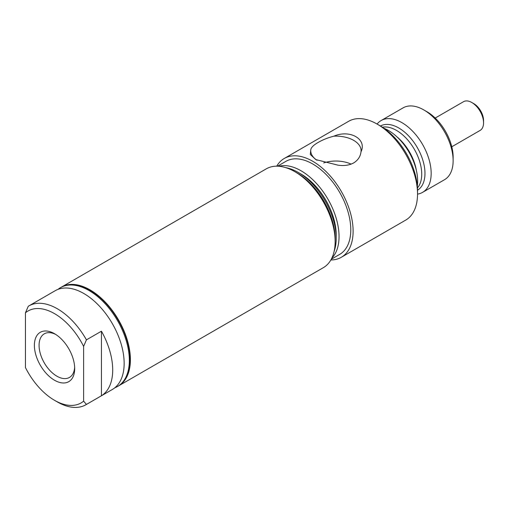 <?xml version="1.0" encoding="UTF-8"?>
<svg xmlns="http://www.w3.org/2000/svg" width="509" height="509" viewBox="0 0 509 509"><rect width="100%" height="100%" fill="white"/><g stroke="black" fill="none" stroke-linecap="round" stroke-linejoin="round"><path stroke-width="0.76" d="M451.782 146.777L480.114 130.425A16.587 9.576 -120 0 0 483.55 122.828A16.587 9.576 -120 0 0 471.824 102.519L471.824 102.519A16.587 9.576 -120 0 0 463.527 101.698L435.201 118.05M483.55 122.828L483.55 120.525A13.762 7.947 -120 0 0 473.822 103.671L471.824 102.519L473.822 103.671M61.373 287.152A57.053 32.939 60 0 1 61.525 287.063L266.277 168.848A57.053 32.939 60 0 1 294.806 171.673L297.148 173.028A53.738 31.024 60 0 1 335.145 238.842L335.145 241.552A57.053 32.939 60 0 1 323.33 267.67L118.578 385.879A57.053 32.939 60 0 1 118.425 385.968M298.21 172.417L301.048 174.059A49.723 28.708 60 0 1 336.207 234.954L336.207 238.231A53.738 31.024 -120 0 0 298.21 172.417A53.738 31.024 -120 0 0 285.842 167.665M331.811 258.165A53.738 31.024 -120 0 0 339.045 236.59A53.738 31.024 -120 0 0 318.316 185.543A53.738 31.024 -120 0 0 278.747 166.252M331.257 259.266L339.643 254.417A53.738 31.024 -120 0 0 350.777 229.82A53.738 31.024 -120 0 0 327.319 175.745A53.738 31.024 -120 0 0 285.912 161.347L277.52 166.188M276.718 166.176A57.053 32.939 60 0 1 284.251 158.471A57.053 32.939 60 0 1 328.216 173.76A57.053 32.939 60 0 1 353.119 231.175A57.053 32.939 60 0 1 341.304 257.293A57.053 32.939 60 0 1 330.863 259.965M377.188 124.113L380 125.736A53.076 30.642 -120 0 1 417.526 190.741L417.526 193.986A57.053 32.939 -120 0 0 377.188 124.113A57.053 32.939 -120 0 0 348.659 121.288L284.251 158.471M318.157 142.45C313.818 144.912 311.368 147.26 310.808 149.493L310.305 154.456L315.758 159.578L337.919 165.145C343.938 166.061 349.18 165.323 353.653 162.944C357.992 160.233 360.442 156.53 361.002 151.816C367.193 139.148 349.931 129.216 333.891 136.164C327.872 137.735 322.623 139.829 318.157 142.45M317.012 160.259A25.176 14.538 180 0 1 310.732 150.976A25.176 14.538 180 0 1 310.808 149.493M323.699 162.937A24.247 13.997 180 0 1 351.121 164.133M333.891 136.164A25.176 14.538 180 0 1 361.072 150.976A25.176 14.538 180 0 1 361.002 151.816M417.526 194.114A41.464 23.942 -120 0 0 422.585 192.364L444.542 179.69A41.464 23.942 -120 0 0 453.131 160.704L453.131 157.128A37.081 21.41 -120 0 0 426.911 111.713L423.812 109.925A41.464 23.942 -120 0 0 403.077 107.87L381.126 120.544A41.464 23.942 -120 0 0 377.08 124.05M453.131 160.704A41.464 23.942 -120 0 0 423.812 109.925M422.585 192.364A41.464 23.942 -120 0 0 431.174 173.384A41.464 23.942 -120 0 0 413.073 131.653A41.464 23.942 -120 0 0 381.126 120.544M417.31 185.957A41.299 23.84 -120 0 0 417.647 181.058A41.299 23.84 -120 0 0 384.034 128.319M341.304 257.293L405.711 220.104A57.053 32.939 -120 0 0 417.526 193.986M334.139 251.319A53.738 31.024 -120 0 0 336.207 238.231M55.742 334.451A25.176 14.538 -120 0 0 44.576 333.662A25.176 14.538 -120 0 0 40.357 353.742A25.176 14.538 -120 0 0 56.881 376.183A25.176 14.538 -120 0 0 69.746 377.264A25.176 14.538 -120 0 0 74.645 367.193M54.533 380.242A28.491 16.453 -120 0 0 74.683 368.611A28.491 16.453 -120 0 0 54.533 333.713L54.533 333.713A28.491 16.453 -120 0 0 34.389 345.344A28.491 16.453 -120 0 0 54.533 380.242M83.616 346.381A53.076 30.642 -120 0 0 25.45 312.8L25.45 367.574A53.076 30.642 -120 0 0 54.533 400.309A53.076 30.642 -120 0 0 83.616 401.156L86.435 404.426L101.444 395.76A57.053 32.939 -120 0 0 101.444 331.194L86.435 339.859L83.616 346.381L83.616 401.156M25.45 312.8L28.262 306.278A57.053 32.939 -120 0 1 28.822 305.941A57.053 32.939 -120 0 1 57.352 308.766A57.053 32.939 -120 0 1 86.435 339.859M54.533 400.309L57.352 401.938A57.053 32.939 -120 0 0 85.875 404.763L112.336 389.487A57.053 32.939 -120 0 0 121.078 343.772A57.053 32.939 -120 0 0 83.807 293.496A57.053 32.939 -120 0 0 55.277 290.664L28.822 305.941M85.875 404.763A57.053 32.939 -120 0 0 86.435 404.426M114.805 387.788A57.053 32.939 -120 0 0 117.515 386.496A57.053 32.939 -120 0 0 126.264 340.776A57.053 32.939 -120 0 0 88.992 290.499A57.053 32.939 -120 0 0 60.463 287.674A57.053 32.939 -120 0 0 57.988 289.373M117.515 386.496L118.266 386.064A57.053 32.939 -120 0 0 127.015 340.343A57.053 32.939 -120 0 0 89.743 290.066A57.053 32.939 -120 0 0 61.214 287.241L60.463 287.674M101.444 395.76L101.444 331.194M61.525 287.063A57.053 32.939 60 0 1 90.055 289.888A57.053 32.939 60 0 1 127.326 340.165A57.053 32.939 60 0 1 118.578 385.879M297.148 173.028L294.806 171.673A57.053 32.939 60 0 1 335.145 241.552M417.526 190.207A37.068 21.403 -120 0 0 424.97 173.378A37.068 21.403 -120 0 0 390.657 124.781A37.068 21.403 -120 0 0 380.458 126.003M417.45 187.916A35.725 20.627 -120 0 0 421.726 174.148A35.725 20.627 -120 0 0 388.66 127.32A35.725 20.627 -120 0 0 382.405 127.212M416.4 170.604A35.725 20.627 -120 0 0 396.874 136.781"/></g></svg>
